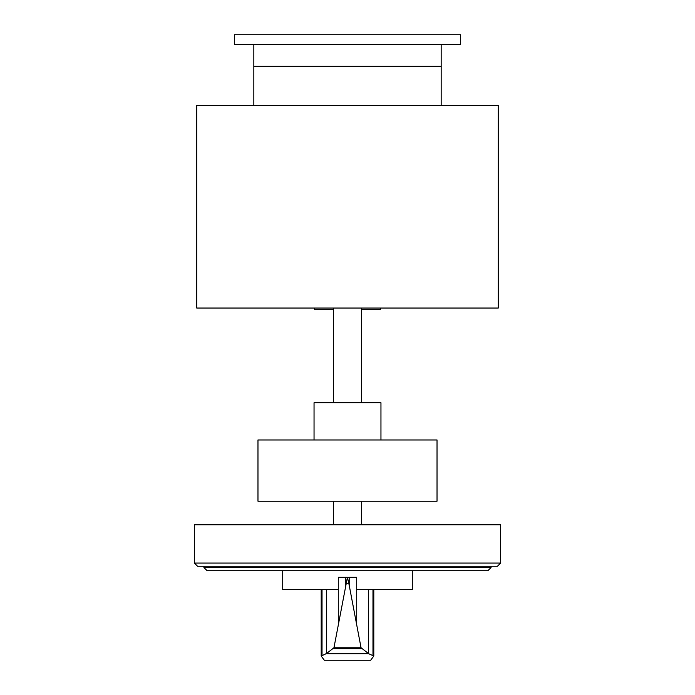 <?xml version="1.0" encoding="UTF-8"?>
<svg xmlns="http://www.w3.org/2000/svg" width="695" height="695" viewBox="0 0 695 695"><rect width="100%" height="100%" fill="white"/><g stroke="black" fill="none" stroke-linecap="round" stroke-linejoin="round"><path stroke-width="1.04" d="M203.939 567.537L491.061 567.537L487.873 570.725L207.127 570.725L203.939 567.537L203.939 566.26M491.061 567.537L491.061 566.26M197.554 566.26L497.446 566.26L500.635 563.072L194.365 563.072L197.554 566.26M500.635 563.072L500.635 524.786L194.365 524.786L194.365 563.072M349.194 577.319L347.413 577.345L349.194 585.225L349.194 577.319L356.709 577.319L356.709 589.568L412.291 589.568L412.291 570.725M348.794 583.687L346.206 583.687L347.413 577.319L338.291 577.319L338.291 589.568L282.709 589.568L282.709 570.725M326.641 589.568L326.641 653.439L333.947 647.766L346.206 583.687M349.194 585.225L361.053 647.766L368.654 653.691L373.797 656.054L370.67 660.25L324.33 660.25L321.203 656.054L326.641 653.439M368.654 653.691L326.346 653.691M368.176 653.378L326.824 653.378M361.539 648.644L333.461 648.644M345.693 577.319L345.693 585.789M368.315 589.568L368.315 653.422M498.28 308.041L498.28 105.431L196.72 105.431L196.72 308.041L498.28 308.041M333.365 524.786L333.365 501.225M361.635 524.786L361.635 501.225M437.025 501.225L437.025 439.97L257.975 439.97L257.975 501.225L437.025 501.225M380.956 439.97L380.956 402.744L314.044 402.744L314.044 439.97M380.486 308.041L380.486 309.683L361.635 309.683M333.365 309.683L314.514 309.683L314.514 308.041M361.635 402.744L361.635 308.041M333.365 402.744L333.365 308.041M460.585 44.645L234.415 44.645L234.415 34.75L460.585 34.75L460.585 44.645M441.169 105.431L441.169 44.645M253.831 44.645L253.831 66.32L441.169 66.32L253.831 66.32L253.831 105.431M338.291 589.568L338.291 624.727M326.363 589.568L326.363 653.639M322.028 589.568L322.028 655.359M361.053 647.766L333.947 647.766M356.709 589.568L356.709 624.727M368.637 589.568L368.637 653.639M372.972 589.568L372.972 655.359M321.203 589.568L321.203 656.054M373.797 589.568L373.797 656.054"/></g></svg>
